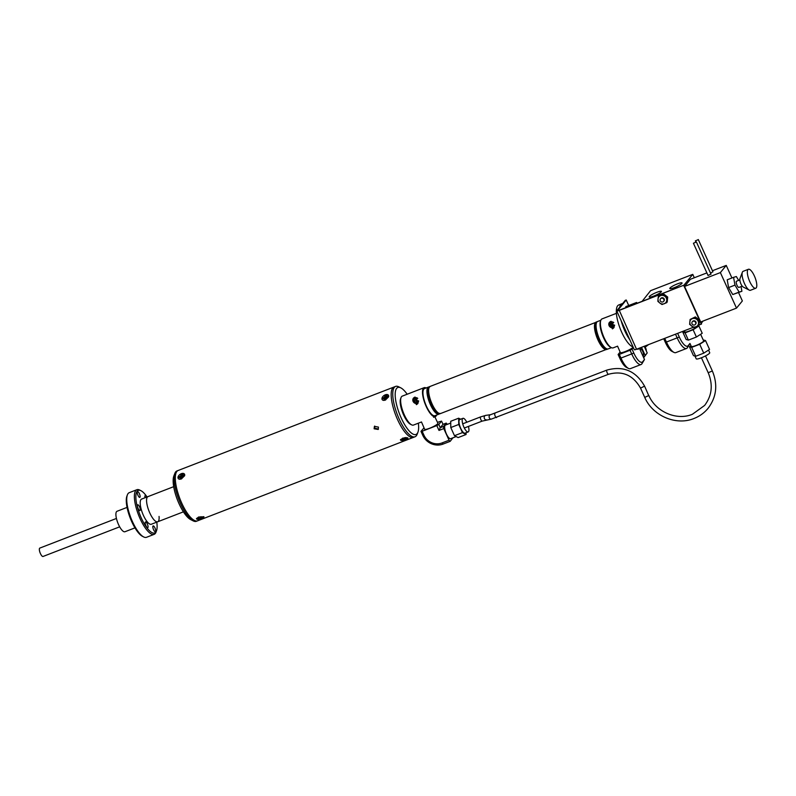 <?xml version="1.0" encoding="UTF-8"?>
<svg xmlns="http://www.w3.org/2000/svg" width="796" height="796" viewBox="0 0 796 796"><rect width="100%" height="100%" fill="white"/><g stroke="black" fill="none" stroke-linecap="round" stroke-linejoin="round"><path stroke-width="1.19" d="M173.687 486.674L141.608 499.072A13.492 4.269 68.9 0 0 143.419 515.4A13.492 4.269 68.9 0 0 151.339 524.246L157.708 521.778A13.492 4.269 68.9 0 0 159.051 516.435M149.787 512.942A13.492 4.269 68.9 0 0 157.708 521.778A13.492 4.269 68.9 0 1 149.31 511.848A13.492 4.269 68.9 0 1 147.35 497.082A13.492 4.269 68.9 0 1 147.976 496.614A13.492 4.269 68.9 0 0 149.787 512.942M147.051 496.973A22.845 7.234 68.9 0 0 140.952 490.694A22.845 7.234 68.9 0 0 141.3 518.007A22.845 7.234 68.9 0 0 156.484 530.882A22.845 7.234 68.9 0 0 156.782 522.136M156.484 530.882L156.006 532.156A23.93 7.572 -111.1 0 1 154.145 534.345A23.93 7.572 -111.1 0 1 140.096 518.674A23.93 7.572 -111.1 0 1 136.892 489.709A23.93 7.572 -111.1 0 1 139.738 490.077L140.952 490.694M136.892 489.709L129.251 492.664A23.93 7.572 68.9 0 0 127.39 494.853A23.93 7.572 68.9 0 0 132.454 521.629A23.93 7.572 68.9 0 0 143.658 536.932A23.93 7.572 68.9 0 0 146.504 537.3L154.145 534.345M143.658 536.932L142.444 536.305A22.845 7.234 -111.1 0 1 131.748 521.698A22.845 7.234 -111.1 0 1 126.902 496.127L127.39 494.853M154.951 527.947A3.094 0.975 68.9 0 0 153.14 525.927A3.094 0.975 68.9 0 0 153.548 529.668A3.094 0.975 68.9 0 0 155.369 531.698A3.094 0.975 68.9 0 0 154.951 527.947M146.762 497.082A3.094 0.975 68.9 0 0 145.21 495.6A3.094 0.975 68.9 0 0 145.061 497.739M139.39 493.649A3.094 0.975 68.9 0 0 137.579 491.62A3.094 0.975 68.9 0 0 137.997 495.371A3.094 0.975 68.9 0 0 139.807 497.391A3.094 0.975 68.9 0 0 139.39 493.649M139.539 506.813A3.094 0.975 68.9 0 0 137.718 504.793A3.094 0.975 68.9 0 0 138.136 508.535A3.094 0.975 68.9 0 0 139.947 510.564A3.094 0.975 68.9 0 0 139.539 506.813M147.32 523.967A3.094 0.975 68.9 0 0 145.499 521.937A3.094 0.975 68.9 0 0 145.917 525.688A3.094 0.975 68.9 0 0 147.728 527.718A3.094 0.975 68.9 0 0 147.32 523.967M407.164 394.239A25.183 7.97 68.9 0 0 400.826 387.871A25.183 7.97 68.9 0 0 396.647 388.368A25.183 7.97 68.9 0 0 401.204 417.97A25.183 7.97 68.9 0 0 417.164 433.581A25.183 7.97 68.9 0 0 417.95 432.158L417.144 434.288A26.984 8.537 -111.1 0 1 416.308 435.81A26.984 8.537 -111.1 0 1 415.044 436.755L413.452 437.372A26.984 8.537 -111.1 0 1 397.612 419.701A26.984 8.537 -111.1 0 1 393.99 387.035A26.984 8.537 68.9 0 0 392.736 387.98A26.984 8.537 68.9 0 0 396.657 417.512A26.984 8.537 68.9 0 0 413.452 437.372L197.587 520.823A26.984 8.537 -111.1 0 1 181.747 503.152A26.984 8.537 -111.1 0 1 178.125 470.486A26.984 8.537 68.9 0 0 176.871 471.431A26.984 8.537 68.9 0 0 180.791 500.963A26.984 8.537 68.9 0 0 197.587 520.823A26.984 8.537 68.9 0 0 198.841 519.878M415.044 436.755A26.984 8.537 -111.1 0 1 398.249 416.895A26.984 8.537 -111.1 0 1 394.328 387.363A26.984 8.537 -111.1 0 1 395.582 386.418L176.931 470.953A26.984 8.537 68.9 0 0 175.677 471.899A26.984 8.537 68.9 0 0 174.831 473.421A26.984 8.537 68.9 0 0 178.702 499.201A26.984 8.537 68.9 0 0 193.179 520.873A26.984 8.537 68.9 0 0 196.393 521.29L197.587 520.823M193.179 520.873L190.642 519.579A24.736 7.831 -111.1 0 1 177.369 499.709A24.736 7.831 -111.1 0 1 173.826 476.078L174.831 473.421M134.962 527.867L124.962 531.738A10.975 3.473 -111.1 0 1 118.136 523.659A10.975 3.473 -111.1 0 1 116.534 511.649A10.975 3.473 -111.1 0 1 117.052 511.271L127.052 507.4M116.435 518.455L39.8 548.086A4.487 1.423 68.9 0 0 40.407 553.518A4.487 1.423 68.9 0 0 43.044 556.464L119.669 526.833M417.95 432.158A25.183 7.97 68.9 0 0 418.358 423.183M395.582 386.418A26.984 8.537 -111.1 0 1 398.796 386.836L400.826 387.871M405.96 439.671L407.93 438.576C406.796 436.974 404.308 437.342 400.488 439.681L405.413 439.88M202.005 518.524L203.915 516.733L198.682 517.042L196.493 518.584L201.448 518.733M374.12 428.785L378.2 429.462L378.448 427.104L374.409 426.377L374.12 428.785M374.707 426.079L374.647 428.129L378.428 429.114M181.05 473.789L179.986 479.232L181.389 478.923L184.632 475.729L181.677 473.55M183.02 475.958A2.09 1.274 -36.1 0 0 182.334 476.108M385.015 394.935L383.941 400.378L385.354 400.08L388.587 396.886L385.632 394.697M387.035 397.114A2.09 1.274 -36.1 0 0 386.319 397.244M385.592 397.612A2.09 1.274 -36.1 0 0 384.767 398.418M181.607 476.486A2.09 1.274 -36.1 0 0 180.801 477.272M628.721 305.525L626.213 299.993L625.258 300.361L616.82 310.709A3.234 0.547 -24.4 0 0 616.731 310.938L634.312 349.693A3.234 0.547 -24.4 0 0 636.531 349.255L693.376 327.275M698.858 325.166L701.555 323.912L683.973 285.157L701.266 323.266L703.077 321.047M626.213 299.993L617.776 310.34L619.198 310.201L683.973 285.157L618.95 310.5A3.234 0.547 -24.4 0 1 616.731 310.938M619.278 310.37L636.531 349.255M701.316 324.211L699.455 320.111L698.52 323.405A4.497 4.199 -140.8 0 0 692.321 318.679A4.497 4.199 -140.8 0 0 691.625 326.061A4.497 4.199 -140.8 0 0 698.52 323.405L698.371 325.753L698.987 324.997L699.455 320.072L695.326 316.917L694.709 317.674L698.838 320.828M699.425 320.032L683.734 285.456M417.751 398.348A2.696 2.517 -140.8 0 0 414.059 401.741A2.696 2.517 -140.8 0 0 418.577 401.323M416.407 400.488A2.696 2.517 -140.8 0 0 417.024 400.766M417.721 400.905A2.696 2.517 -140.8 0 0 418.577 400.816M414.338 397.373L413.363 398.219L416.427 404.647L417.721 403.701L415.124 397.065L414.338 397.373M426.089 387.98A15.512 4.905 68.9 0 0 424.119 387.682A15.512 4.905 68.9 0 0 423.402 388.229A15.512 4.905 68.9 0 0 425.651 405.204A15.512 4.905 68.9 0 0 435.312 416.626A15.512 4.905 68.9 0 0 436.039 416.089A15.512 4.905 68.9 0 0 436.566 415.084M421.283 422.049L413.462 425.074A15.512 4.905 -111.1 0 1 411.612 424.835A15.512 4.905 -111.1 0 1 403.283 412.378A15.512 4.905 -111.1 0 1 401.065 397.552A15.512 4.905 -111.1 0 1 401.542 396.677A15.512 4.905 -111.1 0 1 402.269 396.129L424.119 387.682M439.372 413.91A14.527 4.597 -111.1 0 1 438.934 414.169A14.527 4.597 -111.1 0 1 429.89 403.473A14.527 4.597 -111.1 0 1 427.78 387.582A14.527 4.597 -111.1 0 1 428.457 387.065A14.527 4.597 -111.1 0 1 428.954 386.965M438.934 414.169L434.954 415.701A14.527 4.597 -111.1 0 1 425.91 405.015A14.527 4.597 -111.1 0 1 423.8 389.115A14.527 4.597 -111.1 0 1 424.477 388.607L428.457 387.065M428.258 388.04L427.79 389.284A13.472 4.259 68.9 0 0 429.721 402.159A13.472 4.259 68.9 0 0 436.954 412.975L438.138 413.582A14.527 4.597 -111.1 0 1 430.337 401.92A14.527 4.597 -111.1 0 1 428.258 388.04A14.527 4.597 -111.1 0 1 428.716 387.214A14.527 4.597 -111.1 0 1 429.392 386.707A14.527 4.597 -111.1 0 1 429.522 386.667M439.989 413.751A14.527 4.597 -111.1 0 1 439.87 413.811A14.527 4.597 -111.1 0 1 438.138 413.582M440.327 413.602A14.527 4.597 -111.1 0 1 440.118 413.711A14.527 4.597 -111.1 0 1 431.074 403.015A14.527 4.597 -111.1 0 1 428.964 387.115A14.527 4.597 -111.1 0 1 429.641 386.607A14.527 4.597 -111.1 0 1 429.87 386.548M439.76 413.681A14.408 4.557 -111.1 0 1 438.357 413.373A14.408 4.557 -111.1 0 1 430.626 401.801A14.408 4.557 -111.1 0 1 428.566 388.04A14.408 4.557 -111.1 0 1 429.014 387.224A14.408 4.557 -111.1 0 1 429.392 386.876M411.612 424.835L410.398 424.218A14.437 4.567 -111.1 0 1 402.647 412.626A14.437 4.567 -111.1 0 1 400.577 398.826L401.065 397.552M413.413 398.159A3.423 3.194 -140.8 0 0 418.179 402.965M428.527 388.159A14.209 4.497 -111.1 0 1 428.925 387.473M617.278 346.28L613.209 347.852A15.512 4.905 -111.1 0 1 611.358 347.613L610.433 347.146A14.696 4.647 -111.1 0 1 602.552 335.335A14.696 4.647 -111.1 0 1 600.443 321.295L600.811 320.33A15.512 4.905 -111.1 0 1 601.298 319.455A15.512 4.905 -111.1 0 1 602.015 318.907L616.383 313.355M611.447 347.663L608.214 348.907A14.696 4.647 -111.1 0 1 599.06 338.091A14.696 4.647 -111.1 0 1 596.93 322.002A14.696 4.647 -111.1 0 1 597.607 321.494L600.841 320.241M607.627 349.006A14.696 4.647 -111.1 0 1 607.129 349.325A14.696 4.647 -111.1 0 1 597.975 338.509A14.696 4.647 -111.1 0 1 595.846 322.43A14.696 4.647 -111.1 0 1 596.532 321.912A14.696 4.647 -111.1 0 1 597.109 321.813M607 349.374A14.696 4.647 -111.1 0 1 606.87 349.424A14.696 4.647 -111.1 0 1 597.726 338.608A14.696 4.647 -111.1 0 1 595.587 322.519A14.696 4.647 -111.1 0 1 596.274 322.012A14.696 4.647 -111.1 0 1 596.403 321.962M611.358 347.613A15.512 4.905 -111.1 0 1 603.03 335.156A15.512 4.905 -111.1 0 1 600.811 320.33M610.343 321.604L609.368 322.45L612.432 328.877L613.716 327.922L611.129 321.295L610.343 321.604M609.418 322.38A3.423 3.194 -140.8 0 0 614.184 327.196M613.756 322.579A2.696 2.517 -140.8 0 0 610.064 325.972A2.696 2.517 -140.8 0 0 614.582 325.544M612.413 324.708A2.696 2.517 -140.8 0 0 613.029 324.997M613.726 325.126A2.696 2.517 -140.8 0 0 614.572 325.037M635.875 303.754L636.581 302.48L625.726 306.679M636.581 302.48L637.278 303.206M612.273 321.922L613.666 325.982L612.104 321.902M610.97 322.499L611.069 323.156A1.672 1.562 -140.8 0 0 612.363 325.992L613 326.002L610.97 322.499A2.209 2.07 -140.8 0 0 612.711 326.35M611.069 323.156L612.363 325.992M416.268 397.692L417.661 401.751L416.099 397.672M415.243 397.92L415.064 398.925L416.706 402.129L415.243 397.92M698.251 239.656L695.346 240.88L698.251 239.656M710.539 273.147L712.828 271.794M669.983 288.033A6.716 1.134 -24.4 0 0 669.814 288.51A6.716 1.134 -24.4 0 0 675.416 287.197A6.716 1.134 -24.4 0 0 681.873 283.436A6.716 1.134 -24.4 0 0 682.053 282.958A6.716 1.134 -24.4 0 0 676.481 284.262A6.716 1.134 -24.4 0 0 669.983 288.033M649.357 296.48A6.716 1.134 -24.4 0 0 649.188 296.968A6.716 1.134 -24.4 0 0 654.79 295.644A6.716 1.134 -24.4 0 0 661.247 291.883A6.716 1.134 -24.4 0 0 661.426 291.416A6.716 1.134 -24.4 0 0 655.854 292.709A6.716 1.134 -24.4 0 0 649.357 296.48M736.728 281.187A3.323 1.055 68.9 0 0 736.539 281.197A3.323 1.055 68.9 0 0 736.38 281.316A3.323 1.055 68.9 0 0 736.867 284.958A3.323 1.055 68.9 0 0 738.937 287.406A3.323 1.055 68.9 0 0 739.086 287.296M748.399 269.287L743.146 271.317A10.169 3.214 68.9 0 0 742.668 271.675A10.169 3.214 68.9 0 0 742.35 272.252A10.169 3.214 68.9 0 0 743.812 281.953A10.169 3.214 68.9 0 0 749.265 290.122A10.169 3.214 68.9 0 0 750.469 290.281L755.722 288.251A10.169 3.214 68.9 0 0 756.2 287.893A10.169 3.214 68.9 0 0 754.727 276.769A10.169 3.214 68.9 0 0 748.399 269.287A10.169 3.214 68.9 0 0 747.922 269.645A10.169 3.214 68.9 0 0 749.404 280.769A10.169 3.214 68.9 0 0 755.722 288.251M696.321 242.014L693.415 243.238L696.321 242.014M708.112 275.416L710.908 274.152M740.091 278.361A4.766 1.512 68.9 0 0 739.942 278.63A4.766 1.512 68.9 0 0 740.628 283.187A4.766 1.512 68.9 0 0 743.185 287.018L749.265 290.122M738.648 280.381L736.34 276.53L733.574 277.336L734.967 285.117L739.126 292.082L741.902 291.266L741.066 286.59M733.574 277.336L727.206 279.804L728.599 287.575L732.758 294.54L741.902 291.266M734.967 285.117L728.599 287.575M739.126 292.082L732.758 294.54M731.942 277.973L726.241 265.406L720.38 272.59L736.499 308.122L742.36 300.938L738.559 292.56M736.499 308.122L700.679 321.972L684.57 286.441L720.38 272.59M726.241 265.406L712.45 270.74M706.878 272.899L690.43 279.257L684.57 286.441M694.321 277.754L692.779 274.361L650.601 290.669L641.875 301.634M692.779 274.361L683.973 285.157L641.795 301.455M683.615 331.375A7.283 6.806 39.2 0 1 684.709 331.823L684.082 332.569M685.187 332.081A7.283 6.806 39.2 0 1 685.883 332.549M664.72 338.36L666.57 342.31A15.741 4.985 68.9 0 0 673.933 352.379A15.741 4.985 68.9 0 0 675.804 352.618L686.55 348.469A15.741 4.985 -111.1 0 1 677.306 338.161L675.515 334.201L664.769 338.35M673.933 352.379L671.904 351.344A13.94 4.408 -111.1 0 1 665.386 342.429L663.715 338.748M682.978 332.26L682.6 331.444M677.645 333.365L679.306 337.046A13.94 4.408 68.9 0 0 688.142 345.683L689.963 343.464L687.286 347.912A15.741 4.985 -111.1 0 1 686.55 348.469M689.963 343.464L691.336 346.439A6.746 1.134 -24.4 0 0 693.167 346.419A6.746 1.134 -24.4 0 0 700.082 343.633A6.746 1.134 -24.4 0 0 703.624 340.857L700.639 334.29M685.137 332.827L683.217 331.206M684.271 330.798L684.739 331.892A6.746 1.134 -24.4 0 0 686.58 331.892A6.746 1.134 -24.4 0 0 693.475 329.106A6.746 1.134 -24.4 0 0 697.027 326.33M708.539 350.071L709.733 352.698A7.423 1.244 155.6 0 1 705.833 355.742A7.423 1.244 155.6 0 1 698.231 358.817A7.423 1.244 155.6 0 1 696.211 358.827L694.958 356.061M685.087 332.857L693.127 329.743L698.928 326.002L702.221 333.275L696.42 337.016L688.381 340.121L686.142 339.484L682.849 332.221L685.087 332.857L688.381 340.121M697.107 326.3L697.415 326.977M698.928 326.002L698.241 325.813M703.744 353.165L695.704 356.27L693.465 355.643L689.435 346.757L691.674 347.384L699.714 344.28L703.744 353.165L709.544 349.424L705.515 340.539L703.206 339.942M691.674 347.384L695.704 356.27M699.714 344.28L705.515 340.539M691.018 345.733L689.435 346.757M693.127 329.743L696.42 337.016M421.482 421.96L424.626 429.243A7.283 1.224 -24.4 0 0 429.611 428.258A7.283 1.224 -24.4 0 0 437.9 423.223L434.855 416.805M450.735 423.044L445.422 425.094A7.283 2.308 68.9 0 0 446.397 433.92A7.283 2.308 68.9 0 0 450.675 438.686L456.158 436.566M466.794 422.238A7.283 2.308 68.9 0 0 462.934 418.328A7.283 2.308 68.9 0 0 463.909 427.144A7.283 2.308 68.9 0 0 468.187 431.92A7.283 2.308 68.9 0 0 468.416 426.427M462.934 418.328L459.75 419.562A7.283 2.308 68.9 0 0 460.725 428.377A7.283 2.308 68.9 0 0 465.003 433.153L468.187 431.92M460.635 419.213L458.675 418.199L458.745 424.457L462.446 432.616L466.078 434.517L466.058 432.745M458.745 424.457L450.785 427.542L454.486 435.691L458.118 437.591L466.078 434.517M462.446 432.616L454.486 435.691M458.675 418.199L450.715 421.273L450.785 427.542M424.019 427.83L420.975 431.362L422.159 431.253L423.96 435.203A13.94 13.015 -140.8 0 0 441.969 442.954L449.053 440.218L450.188 441.332L443.113 444.069A15.741 14.696 39.2 0 1 422.775 435.322L420.975 431.362M443.452 426.477L443.78 428.586L439.004 430.437L440.268 427.701L443.452 426.477L446.208 423.104L443.024 424.328L441.551 421.104L437.482 422.338M439.004 430.437L436.805 425.591L438.805 424.477L440.268 427.701L443.024 424.328M438.805 424.477L441.551 421.104M447.392 424.338L446.208 423.104M450.188 441.332L452.924 437.82M436.805 425.591L422.159 431.253M449.053 440.218L443.78 428.586M639.616 348.061A7.283 6.806 39.2 0 1 643.148 356.558M644.452 346.19A7.283 6.806 39.2 0 1 646.322 350.956M644.203 346.29L647.218 352.946L643.656 357.673M641.506 347.335L645.188 355.444L643.596 357.543M647.218 352.946L645.188 355.444M617.557 346.141L620.323 352.529A7.283 1.224 -24.4 0 0 626.034 351.255A7.283 1.224 -24.4 0 0 633.208 347.245M628.462 368.419L626.432 367.384A13.94 4.408 -111.1 0 1 619.915 358.469L618.114 354.509L619.298 354.389L621.099 358.349A15.741 4.985 68.9 0 0 628.462 368.419A15.741 4.985 68.9 0 0 630.332 368.657L641.078 364.508A15.741 4.985 -111.1 0 1 631.835 354.2L630.044 350.24L632.044 349.126L633.835 353.086A13.94 4.408 68.9 0 0 642.67 361.722L644.491 359.503L641.815 363.951A15.741 4.985 -111.1 0 1 641.078 364.508M638.8 348.379L637.994 349.374L637.725 348.797M620.114 352.061L618.114 354.509M630.044 350.24L619.298 354.389M633.337 347.534L632.044 349.126M644.491 359.503L639.347 348.17M383.264 398.627A2.478 1.512 143.9 0 1 383.284 398.139L385.662 398.517L384.946 396.119A2.478 1.512 143.9 0 1 385.373 395.91A2.478 1.512 143.9 0 1 385.722 395.801M387.513 396.209L386.01 396.617L385.712 395.562A2.547 1.562 -36.1 0 0 384.806 395.93L384.597 397.184L383.105 397.99A2.547 1.562 -36.1 0 0 383.135 398.677L384.637 398.279L384.936 399.323A2.547 1.562 -36.1 0 0 385.841 398.965L386.05 397.711L387.543 396.905A2.547 1.562 -36.1 0 0 387.513 396.209M383.961 400.378A3.811 2.338 143.9 0 1 382.01 398.199A3.811 2.338 143.9 0 1 385.224 394.846A3.811 2.338 143.9 0 1 388.557 396.975M385.642 399.96A3.811 2.338 143.9 0 1 385.423 400.05A3.811 2.338 143.9 0 1 385.065 400.179M385.811 395.771L386.259 397.154M387.244 397.512L387.572 396.408M385.453 399.154L384.637 398.279M385.393 399.184L384.916 398.647M405.174 439.243A2.478 0.796 -14.6 0 1 404.865 439.362A2.478 0.796 -14.6 0 1 404.398 439.501L403.94 438.238M406.308 438.069L403.87 438.218A2.547 0.816 165.4 0 0 402.935 438.546L403.184 439.044L401.711 439.661A2.547 0.816 165.4 0 0 402.03 439.899L404.458 439.75A2.547 0.816 165.4 0 0 405.403 439.432L405.144 438.924L406.617 438.317A2.547 0.816 165.4 0 0 406.308 438.069M407.721 437.8A3.811 1.224 -14.6 0 1 405.333 439.909A3.811 1.224 -14.6 0 1 400.507 439.631M402.398 438.288L402.398 438.288A3.811 1.224 -14.6 0 1 402.925 438.089M404.657 437.989L405.303 439.193M201.527 517.957A2.478 0.796 -14.6 0 1 201.368 518.027A2.478 0.796 -14.6 0 1 200.94 518.196L200.284 517.002M198.841 517.211L198.363 518.574A2.478 0.796 -14.6 0 1 198.154 518.534M202.035 516.843L199.398 517.231A2.547 0.816 165.4 0 0 198.552 517.599L199.139 517.987L197.876 518.654A2.547 0.816 165.4 0 0 198.373 518.823L201.01 518.445A2.547 0.816 165.4 0 0 201.866 518.077L201.269 517.679L202.542 517.022A2.547 0.816 165.4 0 0 202.035 516.843M198.403 517.151A3.811 1.224 -14.6 0 1 198.96 516.932M203.756 516.654A3.811 1.224 -14.6 0 1 202.094 518.485A3.811 1.224 -14.6 0 1 198.124 519.36A3.811 1.224 -14.6 0 1 196.552 518.485M200.94 516.713L201.756 517.848M179.309 477.51A2.478 1.512 143.9 0 1 179.309 477.023L181.687 477.381L180.951 474.993A2.478 1.512 143.9 0 1 181.379 474.784A2.478 1.512 143.9 0 1 181.727 474.655M183.548 475.043L182.035 475.461L181.707 474.426A2.547 1.562 -36.1 0 0 180.811 474.804L180.622 476.048L179.14 476.874A2.547 1.562 -36.1 0 0 179.18 477.56L180.692 477.132L181.01 478.167A2.547 1.562 -36.1 0 0 181.916 477.799L182.105 476.545L183.587 475.729A2.547 1.562 -36.1 0 0 183.548 475.043M179.995 479.232A3.811 2.338 143.9 0 1 178.045 477.073A3.811 2.338 143.9 0 1 181.209 473.72A3.811 2.338 143.9 0 1 184.592 475.829M181.677 478.804A3.811 2.338 143.9 0 1 181.518 478.874A3.811 2.338 143.9 0 1 181.1 479.033M181.806 474.635L182.274 476.008M183.279 476.346L183.607 475.232M181.448 478.018L180.971 477.5M622.601 303.614A22.487 7.114 68.9 0 0 621.865 303.764L618.681 304.997A22.487 7.114 68.9 0 0 621.358 331.464A22.487 7.114 68.9 0 0 633.069 346.947M621.139 320.639A22.487 7.114 68.9 0 0 624.542 330.231A22.487 7.114 68.9 0 0 629.845 339.832M621.865 303.764A22.487 7.114 68.9 0 0 619.756 307.107M692.988 321.325A2.01 1.881 39.2 0 1 695.376 324.41A2.01 1.881 39.2 0 1 692.281 324.241A2.01 1.881 39.2 0 1 692.988 321.325M661.217 298.301A2.01 1.881 39.2 0 1 663.605 301.385A2.01 1.881 39.2 0 1 660.511 301.216A2.01 1.881 39.2 0 1 661.217 298.301M658.023 299.007A4.497 4.199 -140.8 0 0 659.854 303.047L657.884 301.356L658.023 299.007L658.342 296.43L660.551 295.654A4.497 4.199 -140.8 0 0 658.023 299.007M662.421 304.002L662.003 304.51L659.854 303.047A4.497 4.199 -140.8 0 0 666.75 300.381A4.497 4.199 -140.8 0 0 664.919 296.341L667.068 297.803L666.6 302.729L667.217 301.973L667.685 297.047L667.068 297.803M664.919 296.341A4.497 4.199 -140.8 0 0 660.551 295.654L662.939 294.659L664.919 296.341M663.755 301.167A2.01 1.881 -140.8 0 0 661.566 297.883A2.01 1.881 -140.8 0 0 660.67 298.639M658.342 296.43L662.939 294.659M663.556 293.903L667.685 297.047M662.003 304.51L666.6 302.729M665.983 302.39L666.62 302.172M658.909 296.828L658.939 296.231M695.525 324.181A2.01 1.881 -140.8 0 0 693.336 320.907A2.01 1.881 -140.8 0 0 692.44 321.664M694.192 327.027L693.784 327.524L689.654 324.38L690.112 319.455L694.709 317.674M693.784 327.524L698.371 325.753M697.754 325.415L698.39 325.196M695.326 316.917L690.112 319.455M690.679 319.853L690.709 319.256M606.154 349.524L440.626 413.512A14.527 4.597 -111.1 0 1 431.581 402.826A14.527 4.597 -111.1 0 1 429.472 386.926A14.527 4.597 -111.1 0 1 430.148 386.418L595.677 322.42M605.985 349.504A14.527 4.597 -111.1 0 1 597.129 338.011A14.527 4.597 -111.1 0 1 595.308 322.808A14.527 4.597 -111.1 0 1 595.567 322.549M665.386 342.429L679.306 337.046M687.286 347.912L688.142 345.683M422.775 435.322L423.96 435.203M443.113 444.069L441.969 442.954M619.915 358.469L633.835 353.086M641.815 363.951L642.67 361.722M708.311 372.677L712.35 370.976L705.515 355.911M607.04 370.08A2.249 0.716 68.9 0 0 606.9 370.09A2.249 0.716 68.9 0 0 606.801 370.17A2.249 0.716 68.9 0 0 607.129 372.627A2.249 0.716 68.9 0 0 608.522 374.279A2.249 0.716 68.9 0 0 608.632 374.2M644.471 386.189L640.531 388.11L644.74 397.393C652.571 415.82 676.083 425.95 693.973 418.497C699.604 416.298 704.311 412.895 708.102 408.288C716.559 397.035 717.972 384.597 712.35 370.976M495.012 413.383A2.249 0.716 68.9 0 0 494.883 413.393A2.249 0.716 68.9 0 0 494.784 413.472A2.249 0.716 68.9 0 0 495.192 416.119A2.249 0.716 68.9 0 0 496.505 417.592A2.249 0.716 68.9 0 0 496.614 417.512M648.68 395.473L644.631 386.249C635.914 370.946 623.338 365.563 606.9 370.09L490.644 414.676A2.249 1.92 81.8 0 0 491.291 419.124L482.187 421.104L464.327 428.009M490.644 414.676L485.789 415.373A2.249 1.92 81.8 0 0 486.426 419.83M485.789 415.373L480.565 416.915A2.249 0.716 68.9 0 0 480.864 419.631A2.249 0.716 68.9 0 0 482.187 421.104M701.415 357.772L708.251 372.836C713.186 384.826 711.972 395.702 704.609 405.443L692.351 414.308C676.709 420.865 655.755 411.87 648.84 395.532L644.74 397.393M183.418 511.838L157.708 521.778M435.312 416.626L433.591 417.293M440.626 413.512L438.138 413.263M430.148 386.418L428.477 388.269M698.291 239.536L712.947 271.834M739.822 279.933L736.539 281.197M696.371 241.904L711.017 274.202M693.415 243.238L708.072 275.535M739.942 278.63L742.35 272.252M742.23 286.142L738.937 287.406M695.346 240.88L695.823 241.934M648.591 344.588L645.168 347.155M640.531 388.11C633.059 375.075 622.392 370.468 608.522 374.279L491.291 419.124M480.565 416.915L462.705 423.82"/></g></svg>
